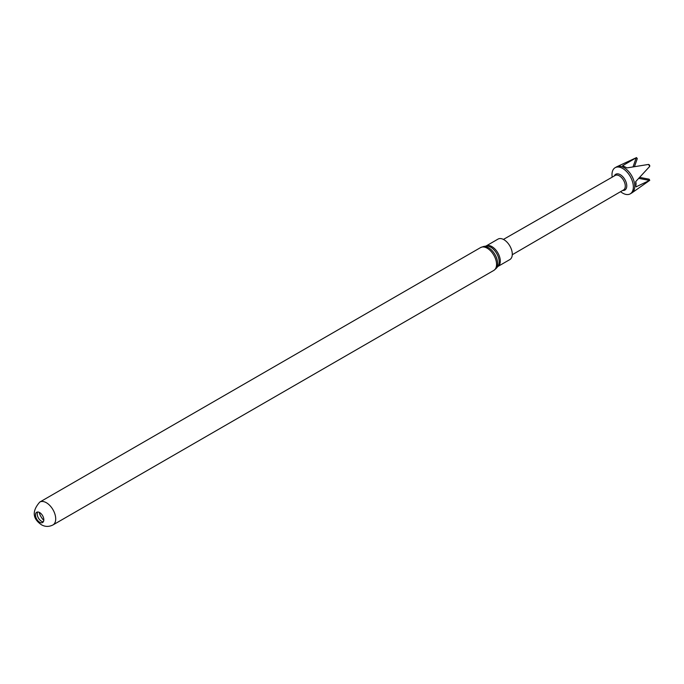 <?xml version="1.0" encoding="UTF-8"?>
<svg xmlns="http://www.w3.org/2000/svg" width="684" height="684" viewBox="0 0 684 684"><rect width="100%" height="100%" fill="white"/><g stroke="black" fill="none" stroke-linecap="round" stroke-linejoin="round"><path stroke-width="1.03" d="M498.02 239.101A11.816 6.823 60 0 1 503.928 239.691A11.816 6.823 60 0 1 511.649 250.105A11.816 6.823 60 0 1 509.836 259.578L497.841 266.503A11.816 6.823 -120 0 0 499.653 257.03A11.816 6.823 -120 0 0 491.933 246.616A11.816 6.823 -120 0 0 486.016 246.035L498.02 239.101M39.655 522.217A5.908 3.411 60 0 1 35.79 517.01A5.908 3.411 60 0 1 36.697 512.273A5.908 3.411 60 0 1 39.655 512.564A5.908 3.411 60 0 1 43.511 517.771A5.908 3.411 60 0 1 42.605 522.508A5.908 3.411 60 0 1 39.655 522.217M43.349 521.772A5.908 3.411 60 0 1 41.399 521.199A5.908 3.411 60 0 1 37.706 511.991M620.576 191.674A15.099 8.721 -120 0 0 630.221 193.863L631.614 193.059A15.099 8.721 -120 0 0 631.99 192.82A15.099 8.721 -120 0 0 634.743 186.151A15.099 8.721 -120 0 0 628.399 171.222A15.099 8.721 -120 0 0 616.908 166.699A15.099 8.721 -120 0 0 616.506 166.905L615.121 167.708A15.099 8.721 -120 0 0 611.992 174.625A15.099 8.721 -120 0 0 612.197 177.156M630.221 193.863A15.099 8.721 -120 0 0 633.35 186.954A15.099 8.721 -120 0 0 626.758 171.752A15.099 8.721 -120 0 0 615.121 167.708M631.99 192.82L649.501 180.516A13.201 7.618 -120 0 0 649.757 180.32L635.992 186.877L635.684 181.611L649.689 166.434A13.201 7.618 -120 0 0 648.518 164.434L626.989 167.896L622.594 165.716L636.53 157.594A13.201 7.618 -120 0 0 636.317 157.688L616.908 166.699M622.671 190.451A9.123 5.267 -120 0 0 626.758 185.877A9.123 5.267 -120 0 0 621.508 175.531A9.123 5.267 -120 0 0 614.3 175.95M503.433 239.417L615.198 175.437A8.37 4.831 60 0 1 621.645 177.695A8.37 4.831 60 0 1 625.287 186.108A8.37 4.831 60 0 1 623.569 189.93L512.273 254.73M636.53 157.594L637.283 158.654L634.53 166.434M639.72 177.395L649.142 179.191L649.757 180.32M649.689 166.434L649.774 165.665A12.671 7.319 -120 0 0 649.287 164.827L648.518 164.434M636.12 184.329L635.812 181.482M633.093 166.691L636.265 157.722M638.779 178.379L649.595 180.422M497.841 266.503L496.139 268.479A12.945 7.473 -120 0 0 496.55 257.894A12.945 7.473 -120 0 0 488.496 247.685A12.945 7.473 -120 0 0 483.46 246.522L480.621 247.557A13.201 7.618 -120 0 1 487.213 248.215A13.201 7.618 -120 0 1 495.84 259.843A13.201 7.618 -120 0 1 493.814 270.419L52.976 524.936A13.201 7.618 60 0 0 54.994 514.359A13.201 7.618 60 0 0 46.375 502.731A13.201 7.618 60 0 0 39.775 502.073L480.621 247.557M497.781 266.538A12.073 6.968 -120 0 0 498.166 256.662A12.073 6.968 -120 0 0 490.65 247.146A12.073 6.968 -120 0 0 485.965 246.06L483.46 246.522M43.802 520.353A10.833 6.259 60 0 1 39.159 512.316M39.775 502.073C31.891 511.034 32.447 518.592 41.45 524.773C45.135 526.885 48.983 526.936 52.976 524.936M496.139 268.479L493.814 270.419"/></g></svg>
